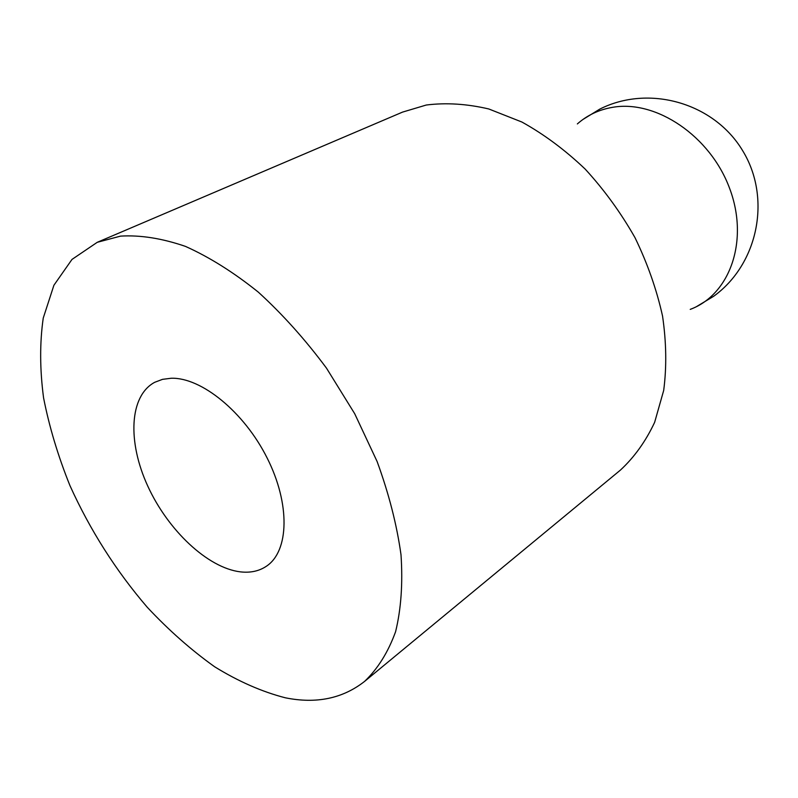 <?xml version="1.0" encoding="UTF-8"?>
<svg xmlns="http://www.w3.org/2000/svg" width="798" height="798" viewBox="0 0 798 798"><rect width="100%" height="100%" fill="white"/><g stroke="black" fill="none" stroke-linecap="round" stroke-linejoin="round"><path stroke-width="1.2" d="M285.265 697.781C316.198 704.045 342.621 698.599 364.526 681.452C377.793 668.804 388.147 652.215 395.599 631.677C401.105 609.044 402.91 583.408 401.005 554.78C396.855 524.855 388.895 493.772 377.115 461.523L354.711 413.733L326.512 368.177C305.275 339.579 282.542 314.232 258.333 292.148C233.784 272.427 209.505 257.175 185.495 246.402C162.124 238.363 140.478 234.931 120.548 236.118L97.246 242.313L71.99 259.42L53.915 285.245L43.242 318.073C39.7 342.801 39.81 369.394 43.571 397.843C49.267 426.85 58.064 456.107 69.955 485.623C90.064 530.081 115.85 570.64 147.301 607.308C168.767 630.25 191.241 650.081 214.712 666.819C238.462 681.452 261.973 691.766 285.265 697.781M97.246 242.313L402.541 112.109L426.272 105.027C446.032 102.533 466.87 103.84 488.785 108.967L521.912 122.034C544.017 134.303 565.094 149.984 585.143 169.056C604.186 189.794 620.804 212.657 634.999 237.664C647.487 263.41 656.664 289.534 662.54 316.028C666.38 342.202 666.759 367.01 663.687 390.441L654.639 422.332C645.742 441.294 634.34 457.214 620.425 470.092L364.526 681.452M171.251 378.242C201.385 377.314 244.138 412.007 267.17 458.062C290.412 504.057 289.076 551.069 266.582 566.111C259.19 571.119 250.442 573.034 240.338 571.857C207.689 567.907 167.969 530.311 147.77 486.092C127.401 441.932 129.226 395.928 154.702 382.302L162.503 379.349L171.251 378.242L162.503 379.349L154.702 382.302C129.226 395.928 127.401 441.932 147.77 486.092C167.969 530.311 207.689 567.907 240.338 571.857C250.442 573.034 259.19 571.119 266.582 566.111C289.076 551.069 290.412 504.057 267.17 458.062C244.138 412.007 201.385 377.314 171.251 378.242M577.353 123.929C587.278 115.161 599.059 109.615 612.674 107.311C656.076 99.62 710.36 135.999 729.651 188.478C749.382 240.826 729.761 294.831 690.23 309.375M696.863 306.402L713.651 296.287C758.1 264.268 771.826 198.024 742.529 150.473C713.751 102.603 648.604 84.369 599.747 109.136L583.049 119.401"/></g></svg>
